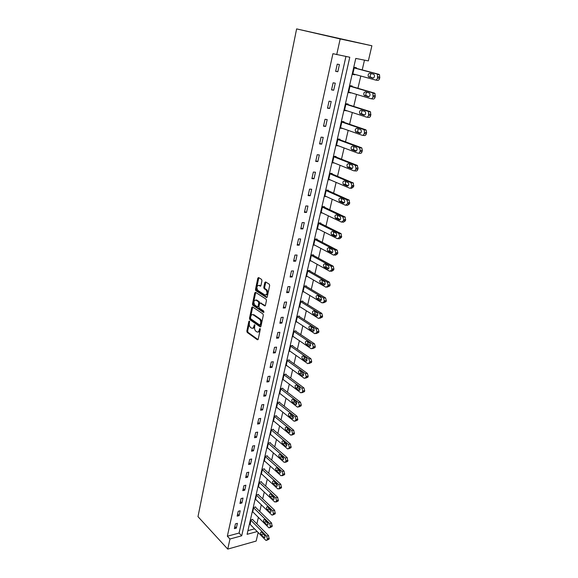<?xml version="1.0" encoding="UTF-8"?>
<svg xmlns="http://www.w3.org/2000/svg" width="578" height="578" viewBox="0 0 578 578"><rect width="100%" height="100%" fill="white"/><g stroke="black" fill="none" stroke-linecap="round" stroke-linejoin="round"><path stroke-width="0.87" d="M249.378 321.05L248.851 321.419L246.835 331.129L247.211 332.444L257.42 339.806L258.193 339.293L260.295 329.446L260.028 328.506L259.204 330.146C258.713 331.873 257.882 332.422 256.726 331.808L255.852 331.194C254.79 330.219 254.392 328.803 254.652 326.946L254.66 324.742L253.858 326.382C253.366 328.094 252.557 328.651 251.416 328.044L250.57 327.444C249.508 326.476 249.118 325.074 249.378 323.232L249.378 321.05M261.95 280.72L261.559 279.391L258.604 277.548L257.824 278.141L255.505 289.347L255.844 290.633L266.429 297.482L267.231 296.911L269.659 285.539L269.312 284.231L265.613 281.92L264.811 282.512L263.792 287.36L264.132 288.66L266.104 289.925C267.636 292.995 267.231 294.679 264.89 294.968L257.831 290.409C256.314 287.396 256.704 285.727 258.995 285.402L260.151 286.132L260.938 285.554L261.95 280.72M336.714 54.65L340.175 38.95L296.622 28.9L197.987 516.645L227.746 549.1L229.965 539.014L241.705 535.799L349.791 57.236L332.921 53.689L227.349 536.218L229.965 539.014M252.514 306.889L251.748 307.438L249.486 318.355L249.848 319.663L260.172 326.866L260.953 326.339L263.315 315.263L262.954 313.941L252.514 306.889M252.478 303.941L254.768 292.88L255.541 292.316L266.075 299.158L266.465 300.502L265.439 305.314L264.645 305.878L260.353 303.038L259.573 303.594L258.908 306.752L259.262 308.067L263.741 311.065L263.46 312.395L252.853 305.263L252.478 303.941L253.301 303.898L255.599 292.844L254.768 292.88M257.203 531.55L247.095 534.325L355.781 58.421L368.352 60.907L371.892 45.763L296.622 28.9M227.349 536.218L239.068 533.046L345.94 56.478M236.337 528.119L237.399 523.336L235.448 523.841L234.386 528.639L236.337 528.119L234.841 526.558M239.111 515.634L240.195 510.786L238.23 511.277L237.153 516.132L239.111 515.634L237.601 514.095M241.929 502.99L243.013 498.084L241.048 498.554L239.957 503.467L241.929 502.99L240.397 501.473M244.769 490.187L245.874 485.224L243.902 485.672L242.796 490.643L244.769 490.187L243.23 488.692M247.651 477.226L248.771 472.197L246.784 472.623L245.672 477.659L247.651 477.226L246.098 475.752M250.57 464.098L251.705 459.004L249.71 459.409L248.583 464.51L250.57 464.098L248.995 462.646M253.525 450.804L254.674 445.645L252.68 446.028L251.531 451.194L253.525 450.804L251.936 449.381M256.524 437.344L257.687 432.113L255.678 432.474L254.522 437.712L256.524 437.344L254.912 435.935M259.551 423.703L260.729 418.407L258.72 418.747L257.542 424.05L259.551 423.703L257.925 422.323M262.629 409.889L263.821 404.528L261.798 404.838L260.606 410.207L262.629 409.889L260.981 408.538M265.736 395.894L266.949 390.461L264.919 390.742L263.713 396.183L265.736 395.894L264.074 394.564M268.893 381.711L270.114 376.206L268.084 376.466L266.863 381.979L268.893 381.711L267.209 380.411M272.086 367.341L273.329 361.763L271.284 361.994L270.049 367.586L272.086 367.341L270.381 366.069M275.323 352.782L276.58 347.132L274.528 347.335L273.278 352.999L275.323 352.782L273.604 351.54M278.603 338.029L279.875 332.299L277.823 332.473L276.551 338.217L278.603 338.029L276.862 336.815M281.927 323.073L283.22 317.264L281.161 317.416L279.868 323.232L281.927 323.073L280.164 321.895M285.301 307.915L286.609 302.027L284.535 302.142L283.234 308.045L285.301 307.915L283.516 306.766M288.718 292.547L290.04 286.58L287.967 286.666L286.645 292.649L288.718 292.547L286.912 291.435M292.179 276.97L293.523 270.923L291.442 270.974L290.098 277.035L292.179 276.97L290.351 275.887M295.69 261.177L297.056 255.043L294.968 255.064L293.602 261.205L295.69 261.177L293.841 260.129M299.252 245.159L300.639 238.938L298.537 238.924L297.157 245.159L299.252 245.159L297.381 244.147M302.865 228.917L304.266 222.609L302.164 222.559L300.762 228.881L302.865 228.917L300.972 227.942M306.528 212.444L307.951 206.05L305.834 205.963L304.418 212.372L306.528 212.444L304.606 211.505M310.241 195.74L311.687 189.244L309.562 189.129L308.125 195.631L310.241 195.74L308.298 194.837M314.013 178.79L315.472 172.208L313.348 172.049L311.889 178.645L314.013 178.79L312.048 177.93M317.835 161.594L319.316 154.918L317.185 154.716L315.704 161.414L317.835 161.594L315.841 160.778M321.715 144.146L323.218 137.369L321.079 137.138L319.576 143.929L321.715 144.146L319.699 143.373M325.652 126.445L327.177 119.567L325.031 119.292L323.499 126.185L325.652 126.445L323.608 125.715M329.641 108.483L331.194 101.504L329.041 101.179L327.488 108.18L329.641 108.483L327.574 107.797M333.694 90.247L335.276 83.167L333.109 82.799L331.534 89.901L333.694 90.247L331.599 89.612M337.812 71.744L339.409 64.548L337.241 64.144L335.645 71.354L337.812 71.744L335.688 71.159M256.878 523.885L258.38 517.389M259.76 511.451L261.299 504.811M262.687 498.857L264.262 492.073M265.642 486.105L267.253 479.176M268.64 473.201L270.28 466.114M271.667 460.131L273.351 452.885M274.738 446.895L276.457 439.49M277.852 433.486L279.608 425.921M281.002 419.91L282.794 412.179M284.195 406.161L286.023 398.256M287.425 392.231L289.296 384.153M290.698 378.113L292.613 369.862M294.014 363.815L295.972 355.376M297.381 349.329L299.382 340.702M300.784 334.648L302.829 325.833M304.238 319.764L306.326 310.754M307.734 304.685L309.873 295.474M311.282 289.397L313.464 279.983M314.88 273.907L317.112 264.283M318.521 258.193L320.804 248.359M322.221 242.269L324.554 232.212M325.963 226.121L328.347 215.84M329.763 209.742L332.206 199.229M333.622 193.131L336.114 182.388M337.53 176.283L340.081 165.294M341.497 159.188L344.098 147.961M345.514 141.848L348.18 130.368M349.596 124.256L352.327 112.515M353.743 106.41L356.525 94.402M357.941 88.29L360.795 76.014M362.211 69.902L364.48 60.141M247.94 530.64L254.544 528.856M252.709 519.709L252.796 519.311L250.895 519.81L250.195 524.441M255.548 507.318L255.642 506.92L253.735 507.397L252.637 512.187L253.034 512.086M258.424 494.782L258.518 494.378L256.603 494.84L255.498 499.688L255.902 499.587M261.335 482.095L261.429 481.684L259.515 482.124L258.388 487.03L258.814 486.936M264.291 469.249L264.384 468.83L262.455 469.249L261.321 474.22L261.762 474.119M267.274 456.237L267.368 455.818L265.439 456.208L264.283 461.244L264.746 461.15M270.294 443.066L270.396 442.64L268.452 443.008L267.289 448.109L267.766 448.015M273.358 429.721L273.459 429.295L271.508 429.642L270.331 434.8L270.829 434.714M276.457 416.218L276.559 415.777L274.608 416.102L273.408 421.333L273.929 421.239M279.6 402.534L279.701 402.093L277.743 402.389L276.53 407.685L277.072 407.598M282.779 388.669L282.88 388.228L280.915 388.503L279.687 393.864L280.258 393.784M286.002 374.631L286.103 374.176L284.13 374.428L282.888 379.862L283.487 379.782M289.267 360.412L289.368 359.95L287.389 360.173L286.132 365.679L286.767 365.607M292.569 345.998L292.678 345.536L290.691 345.731L289.419 351.308L290.084 351.236M295.922 331.396L296.03 330.927L294.043 331.093L292.75 336.75L293.451 336.685M299.317 316.599L299.426 316.123L297.432 316.267L296.124 321.989L296.868 321.932M302.756 301.608L302.872 301.124L300.863 301.232L299.541 307.041L300.336 306.99M306.246 286.406L306.362 285.915L304.346 286.002L303.002 291.883L303.862 291.839M309.779 271.003L309.895 270.504L307.879 270.555L306.513 276.522L307.438 276.494M313.363 255.389L313.486 254.884L311.455 254.905L310.075 260.953L311.072 260.931M316.997 239.559L317.12 239.046L315.089 239.032L313.688 245.159L314.764 245.159M320.682 223.505L320.804 222.985L318.767 222.942L317.344 229.155L318.529 229.177M324.417 207.227L324.54 206.7L322.495 206.621L321.057 212.928L322.358 212.971M328.203 190.726L328.326 190.191L326.281 190.075L324.814 196.469L326.274 196.542M332.047 173.985L332.169 173.443L330.117 173.292L328.636 179.772L330.276 179.888M335.941 157.006L336.071 156.457L334.005 156.27L332.502 162.844L334.387 163.003M339.893 139.782L340.023 139.226L337.957 139.002L336.432 145.67L338.506 145.851M343.903 122.312L344.033 121.748L341.959 121.481L340.413 128.244L342.516 128.374M347.978 104.582L348.108 104.011L346.027 103.7L344.452 110.571L346.583 110.651M352.103 86.592L352.233 86.014L350.145 85.66L348.556 92.632L350.709 92.661M356.294 68.341L356.431 67.749L354.336 67.351L352.717 74.425L354.805 74.808L354.899 74.403M265.815 282.05L264.623 287.331L264.962 288.624L266.812 289.802L265.974 289.838M258.156 532.519L256.162 541.059L227.746 549.1M371.892 45.763L340.175 38.95M239.068 533.046L241.705 535.799M252.564 304.881L253.106 305.242M255.541 290.142L256.314 290.64M338.498 145.88L336.548 145.15M342.487 128.497L340.514 127.803M346.533 110.86L344.539 110.21M350.644 92.964L348.621 92.357M354.805 74.808L352.761 74.244M252.694 328.203C253.648 328.369 254.313 327.748 254.681 326.317L253.858 326.382M254.92 325.19L254.681 326.317M258.026 331.974C258.995 332.133 259.659 331.505 260.035 330.081L259.204 330.146M260.281 328.925L260.035 330.081M249.638 321.52L247.659 331.064L248.027 332.372L258.077 339.604M252.716 307.026L250.31 318.297L250.671 319.605L260.822 326.678M249.848 319.663L250.671 319.605L249.862 319.67M250.491 317.893L250.744 318.81L259.811 325.118L260.649 323.391C260.916 321.541 260.526 320.133 259.471 319.15L253.2 314.844C252.059 314.266 251.249 314.837 250.765 316.556L250.491 317.893M260.187 325.089L261.184 324.684L260.36 324.749M252.788 314.642L254.024 314.786L260.302 319.092C261.357 320.067 261.747 321.484 261.473 323.326L261.184 324.684M255.751 292.454L255.599 292.844M265.28 305.704L260.678 303.024M263.98 312.127L253.677 305.213L252.853 305.263L253.677 305.213M255.96 300.134C253.67 300.437 253.301 302.092 254.84 305.105L257.318 306.766L258.091 306.21L258.756 303.06L258.402 301.752L255.96 300.134L256.784 300.09L255.707 300.004M257.817 306.737L258.922 306.167L258.091 306.21M256.784 300.09L259.233 301.709L259.587 303.009L258.922 306.167M253.301 303.898L253.655 305.198M258.778 285.286L260.765 285.966M265.974 295.055C268.127 294.383 268.452 292.663 266.935 289.889L266.812 289.802M258.828 277.686L256.329 289.311L256.675 290.597L267.065 297.316M250.809 520.2L266.646 536.146L267.376 538.884L267.188 539.686L266.126 540.459L265.685 540.155L249.906 524.145M252.413 519.412L268.56 535.611L269.102 539.137L266.942 540.228M262.52 532.887L265.071 536.16M264.464 534.845L261.473 531.941C260.411 532.186 260.324 533.118 261.213 534.722L264.204 537.648C265.273 537.395 265.36 536.456 264.464 534.845M253.641 507.802L269.644 523.538L270.388 526.276L270.193 527.093L269.095 527.88L268.683 527.598L252.731 511.79M255.245 507.022L271.573 523.018L272.122 526.565L269.948 527.649M265.454 520.316L266.068 521.703L268.069 523.675M267.448 522.274L264.449 519.412C263.351 519.658 263.257 520.59 264.153 522.216L267.159 525.091C268.257 524.846 268.351 523.906 267.448 522.274M256.516 495.245L272.693 510.771L273.437 513.517L273.242 514.341L272.101 515.15L271.711 514.882L255.592 499.284M258.106 494.479L274.622 510.273L275.171 513.835L272.982 514.919M268.43 507.585L269.059 509.059L271.104 511.024M270.468 509.543L267.455 506.733C266.328 506.964 266.227 507.903 267.137 509.55L270.15 512.375C271.277 512.137 271.385 511.19 270.468 509.543M259.421 482.529L275.771 497.839L276.53 500.591L276.327 501.422L274.781 502L258.482 486.625M261.003 481.785L277.707 497.362L278.264 500.938L276.06 502.022M271.443 494.696L272.086 496.256L274.174 498.214M273.524 496.647L270.504 493.887C269.348 494.111 269.225 495.057 270.157 496.726L273.17 499.5C274.34 499.276 274.456 498.323 273.524 496.647M262.361 469.661L278.892 484.747L279.658 487.5L279.456 488.345L277.888 488.959L261.415 473.801M263.936 468.924L280.836 484.292L281.399 487.883L279.174 488.959M274.492 481.655L275.15 483.295L277.281 485.245M276.616 483.591L273.596 480.882C272.397 481.098 272.274 482.052 273.213 483.743L276.241 486.459C277.44 486.243 277.563 485.289 276.616 483.591M265.338 456.627L282.05 471.482L282.823 474.242L282.62 475.102L281.038 475.752L264.384 460.825M266.906 455.912L284 471.048L284.571 474.661L282.331 475.73M277.592 468.44L278.249 470.167L280.424 472.096M279.752 470.369L276.725 467.718C275.489 467.92 275.352 468.881 276.306 470.593L279.34 473.252C280.576 473.05 280.713 472.082 279.752 470.369M268.358 443.434L285.25 458.043L286.038 460.818L285.828 461.678L284.224 462.371L267.39 447.683M269.912 442.734L287.208 457.639L287.786 461.266L285.525 462.335M280.727 455.067L281.392 456.866L283.603 458.78M282.924 456.974L279.889 454.38C278.625 454.568 278.473 455.536 279.441 457.27L282.483 459.878C283.755 459.683 283.906 458.715 282.924 456.974M271.414 430.075L288.494 444.439L289.289 447.213L289.079 448.087L287.685 448.983L270.432 434.374M272.953 429.382L290.459 444.049L291.037 447.697L288.762 448.766M283.906 441.52L284.578 443.398L286.818 445.291M286.146 443.405L283.104 440.87C281.797 441.05 281.638 442.018 282.62 443.781L285.662 446.324C286.977 446.144 287.136 445.168 286.146 443.405M274.507 416.543L291.782 430.646L292.576 433.428L292.367 434.316L290.929 435.227L273.51 420.9M276.031 415.864L293.747 430.285L294.332 433.948L292.042 435.017M287.129 427.799L287.801 429.757L290.077 431.622M289.405 429.656L286.356 427.185C285.012 427.352 284.838 428.327 285.835 430.111L288.884 432.597C290.235 432.431 290.409 431.448 289.405 429.656M277.642 402.83L295.112 416.68L295.914 419.462L295.705 420.365L294.209 421.29L276.631 407.244M279.145 402.172L297.085 416.341L297.677 420.018L295.358 421.087M290.402 413.906L291.066 415.936L293.378 417.771M292.699 415.734L289.65 413.321C288.27 413.48 288.082 414.462 289.094 416.268L292.15 418.696C293.545 418.53 293.725 417.547 292.699 415.734M280.814 388.951L298.486 402.526L299.296 405.315L299.079 406.226L297.533 407.172L279.795 393.416M282.302 388.308L300.466 402.216L301.283 404.997L301.059 405.908L298.718 406.977M293.711 399.824L294.375 401.934L296.716 403.74M296.044 401.623L292.988 399.275C291.572 399.42 291.37 400.41 292.403 402.237L295.459 404.6C296.89 404.455 297.085 403.458 296.044 401.623M284.029 374.884L301.904 388.178L302.728 390.974L302.504 391.898L300.9 392.867L282.996 379.414M285.496 374.255L303.891 387.896L304.714 390.685L304.49 391.609L302.128 392.686M297.078 385.562L297.728 387.744L300.098 389.521M299.44 387.325L296.37 385.042C294.91 385.172 294.708 386.169 295.748 388.026L298.812 390.323C300.278 390.186 300.488 389.189 299.44 387.325M287.288 360.636L305.365 373.641L306.196 376.444L305.972 377.376L304.31 378.366L286.24 365.224M288.725 360.022L307.359 373.388L308.19 376.177L307.966 377.116L305.574 378.193M300.481 371.112L301.124 373.366L303.522 375.108M302.872 372.832L299.801 370.621C298.306 370.744 298.082 371.741 299.137 373.626L302.207 375.852C303.717 375.729 303.934 374.725 302.872 372.832M290.589 346.193L308.876 358.909L309.721 361.712L309.49 362.659L307.771 363.67L289.527 350.846M291.998 345.601L310.877 358.678L311.715 361.474L311.491 362.428L309.071 363.511M303.941 356.467L304.57 358.801L306.99 360.499M306.354 358.15L303.277 356.005C301.738 356.113 301.506 357.125 302.576 359.025L305.654 361.185C307.2 361.077 307.431 360.065 306.354 358.15M293.935 331.57L312.467 343.989L313.283 346.778L313.059 347.746L311.289 348.78L292.858 336.28M295.307 330.984L314.468 343.794L315.292 346.576L315.061 347.537L312.597 348.642M307.445 341.627L308.038 344.026L310.502 345.687M309.88 343.26L306.774 341.179C305.22 341.295 304.974 342.313 306.044 344.228L309.151 346.33C310.718 346.229 310.971 345.211 309.902 343.274L309.88 343.26M308.038 344.026L306.044 344.228L308.052 344.04M297.323 316.744L316.043 328.831L316.903 331.649L316.672 332.625L314.88 333.708L296.232 321.512M298.66 316.18L318.124 328.709L318.919 331.469L318.68 332.444L316.152 333.593M311 326.584L311.549 329.041L314.064 330.674M313.457 328.174L310.314 326.144C308.76 326.274 308.5 327.3 309.541 329.214L312.72 331.288C314.288 331.165 314.555 330.139 313.507 328.21L313.457 328.174M300.755 301.716L319.807 313.558L320.573 316.303L320.335 317.293L318.521 318.427L299.65 306.557M302.048 301.167L321.823 313.421L322.589 316.152L322.351 317.141L319.75 318.334M314.605 311.34L315.104 313.854L317.662 315.458M317.084 312.879L313.905 310.899C312.344 311.043 312.069 312.077 313.088 313.991L316.332 316.036C317.907 315.899 318.189 314.865 317.163 312.936L317.084 312.879M304.238 286.493L323.557 298.024L324.287 300.741L324.048 301.745L322.213 302.93L303.118 291.391M305.48 285.951L325.58 297.916L326.317 300.625L326.071 301.629L323.398 302.865M318.268 295.878L318.702 298.45L321.317 300.033M320.761 297.374L317.539 295.445C315.978 295.611 315.689 296.644 316.686 298.559L320.002 300.567C321.578 300.423 321.867 299.382 320.869 297.446L320.761 297.374M307.763 271.053L327.358 282.266L328.058 284.968L327.813 285.98L325.956 287.223L306.629 276.024M308.948 270.533L329.388 282.194L330.089 284.882L329.85 285.9L327.09 287.172M321.982 280.207L322.358 282.837L325.009 284.383M324.489 281.645L321.231 279.781C319.663 279.954 319.367 281.002 320.335 282.917L323.716 284.889C325.298 284.73 325.602 283.682 324.634 281.746L324.489 281.645M311.34 255.411L330.984 266.14L331.88 268.965L331.635 269.998L329.756 271.292L310.191 260.447M312.46 254.891L333.246 266.248L333.918 268.914L333.672 269.948L331.794 271.234L330.833 271.263M325.746 264.319L326.064 267.007L328.759 268.517M328.268 265.699L324.966 263.893C323.398 264.088 323.088 265.136 324.034 267.058L327.488 268.987C329.07 268.813 329.388 267.759 328.441 265.822L328.268 265.699M314.967 239.545L334.85 249.906L335.76 252.738L335.507 253.785L333.607 255.129L313.803 244.653M316 239.039L337.162 250.079L337.805 252.723L337.552 253.771L335.645 255.115L334.626 255.122M329.576 248.208L329.821 250.96L332.552 252.427M332.104 249.53L328.759 247.781C327.191 247.991 326.866 249.053 327.784 250.968L331.31 252.868C332.899 252.673 333.231 251.603 332.307 249.674L332.104 249.53M318.644 223.462L338.773 233.44L339.691 236.279L339.438 237.341L337.509 238.743L317.459 228.642M319.576 222.956L341.128 233.678L341.49 237.356L339.561 238.757L338.462 238.75M333.463 231.865L333.629 234.682L336.403 236.113M335.991 233.129L332.61 231.446C331.035 231.67 330.695 232.739 331.584 234.661L335.189 236.51C336.772 236.301 337.119 235.224 336.23 233.288L335.991 233.129M322.372 207.148L342.754 216.743L343.686 219.582L343.426 220.659L341.468 222.118L321.173 212.401M323.181 206.649L345.153 217.039L345.485 220.709L343.527 222.169L342.357 222.14M337.4 215.298L337.501 218.173L340.298 219.561M339.936 216.49L336.512 214.871C334.929 215.117 334.575 216.194 335.45 218.116L339.12 219.922C340.709 219.691 341.071 218.614 340.204 216.678L339.936 216.49M326.158 190.61L346.793 199.8L347.732 202.64L347.472 203.731L345.492 205.255L324.937 195.935M326.816 190.104L349.235 200.161L349.531 203.824L347.551 205.342L346.301 205.291M341.41 198.485L341.417 201.426L344.242 202.77M343.932 199.612L340.464 198.059C338.889 198.319 338.52 199.41 339.365 201.332L343.108 203.095C344.705 202.849 345.08 201.751 344.235 199.815L343.932 199.612M329.995 173.834L350.889 182.605L351.843 185.451L351.576 186.564C351.164 187.864 350.492 188.392 349.567 188.146L328.759 179.238M330.45 173.313L353.375 183.031L353.642 186.687L351.634 188.269L350.304 188.19M345.478 181.427L345.398 184.44L348.245 185.733M347.992 182.489L344.481 181.008C342.899 181.29 342.516 182.388 343.332 184.303L347.154 186.022C348.751 185.755 349.141 184.649 348.324 182.713L347.992 182.489M333.882 156.819L355.044 165.163L356.012 168.01L355.737 169.137C355.318 170.459 354.646 171.009 353.707 170.777L332.632 162.295M334.084 156.277L357.117 165.337L358.085 168.176L357.818 169.303C357.399 170.626 356.72 171.175 355.781 170.944L354.357 170.835M349.618 164.123L349.437 167.201L352.298 168.444M352.11 165.113L348.556 163.704C346.966 164 346.569 165.113 347.364 167.035L351.265 168.697C352.862 168.408 353.266 167.295 352.472 165.359L352.11 165.113M337.827 139.558L359.263 147.455L360.239 150.309L359.964 151.45C359.545 152.802 358.851 153.372 357.905 153.163L336.555 145.114M337.942 139.06L361.344 147.672L361.842 148.011L362.319 150.518L362.045 151.66C361.626 153.004 360.932 153.575 359.986 153.365L358.468 153.213M353.815 146.559L353.534 149.716L356.402 150.909M356.294 147.477L352.688 146.147C351.099 146.465 350.687 147.585 351.46 149.507L355.427 151.118C357.031 150.807 357.45 149.688 356.684 147.744L356.294 147.477M341.829 122.045L363.54 129.486L364.082 129.855L364.53 132.34L364.256 133.504C363.822 134.869 363.129 135.462 362.168 135.274L340.543 127.687M341.923 121.633L365.628 129.747L366.17 130.115L366.618 132.593L366.344 133.749C365.91 135.122 365.217 135.707 364.248 135.519L362.644 135.331M358.093 128.742L357.695 131.972L360.556 133.106M360.535 129.58L356.886 128.323C355.289 128.67 354.863 129.797 355.607 131.726L359.661 133.272C361.264 132.947 361.698 131.813 360.954 129.869L360.535 129.58M345.897 104.271L367.89 111.251L368.468 111.641L368.612 115.282C368.172 116.677 367.464 117.291 366.488 117.124L344.582 110.001M345.969 103.946L369.985 111.547L370.556 111.937L370.7 115.571C370.267 116.966 369.559 117.58 368.583 117.413L366.878 117.175M362.449 110.658C361.416 111.633 361.236 112.739 361.915 113.967L364.761 115.044M364.841 111.417L361.142 110.239C359.545 110.608 359.104 111.749 359.827 113.671L363.952 115.167C365.563 114.812 366.011 113.671 365.296 111.727L364.841 111.417M350.015 86.245L372.304 92.733L372.911 93.145L373.027 96.786C372.586 98.202 371.871 98.838 370.881 98.701L348.686 92.054M350.073 85.999L374.4 93.08L375.014 93.492L375.129 97.118C374.689 98.535 373.966 99.17 372.976 99.026L371.17 98.744M366.878 92.299C365.751 93.239 365.527 94.366 366.199 95.688L369.017 96.707M369.212 92.979L365.462 91.88C363.865 92.27 363.41 93.426 364.104 95.356L368.309 96.786C369.92 96.41 370.382 95.247 369.696 93.304L369.212 92.979M354.198 67.944L376.784 73.933L377.434 74.367L377.521 78.001C377.066 79.446 376.343 80.111 375.339 79.988L352.855 73.84M354.235 67.792L378.886 74.324L379.536 74.757L379.623 78.384C379.175 79.822 378.445 80.487 377.441 80.364L375.534 80.024M371.408 73.659C370.173 74.54 369.884 75.704 370.549 77.141L373.316 78.088M373.648 74.259L369.848 73.247C368.244 73.659 367.781 74.829 368.453 76.758L372.731 78.124C374.349 77.727 374.826 76.549 374.161 74.605L373.648 74.259M249.595 321.361L248.851 321.419M260.245 328.81L259.479 328.868M254.876 325.053L254.125 325.111M248.027 332.372L247.211 332.444M247.659 331.064L246.835 331.129M260.714 326.823L260.172 326.866M250.31 318.297L249.486 318.355M252.579 307.388L251.748 307.438M261.473 323.326L260.649 323.391M260.245 319.056L259.421 319.114M254.024 314.786L253.2 314.844M265.158 305.849L264.645 305.878M261.184 302.995L260.353 303.038M263.821 312.366L263.46 312.395M259.587 303.009L258.756 303.06M259.204 301.687L258.373 301.73M260.627 286.117L260.151 286.132M259.825 285.366L258.995 285.402M265.013 288.66L264.182 288.697M264.623 287.331L263.792 287.36M265.649 282.483L264.811 282.512M266.935 297.46L266.429 297.482M256.711 290.626L255.881 290.662M256.329 289.311L255.505 289.347M258.655 278.112L257.824 278.141M266.646 536.146L268.56 535.611M267.188 539.686L269.102 539.137M267.376 538.884L269.297 538.335M265.035 537.078L263.857 537.41M263.12 534.195L261.213 534.722M269.644 523.538L271.573 523.018M270.193 527.093L272.122 526.565M270.388 526.276L272.317 525.756M268.011 524.549L266.834 524.867M266.068 521.703L264.153 522.216M272.693 510.771L274.622 510.273M273.242 514.341L275.171 513.835M273.437 513.517L275.374 513.011M271.024 511.862L269.839 512.166M269.059 509.059L267.137 509.55M275.771 497.839L277.707 497.362M276.327 501.422L278.264 500.938M276.53 500.591L278.466 500.107M274.073 499.016L272.888 499.305M272.086 496.256L270.157 496.726M278.892 484.747L280.836 484.292M279.456 488.345L281.399 487.883M279.658 487.5L281.602 487.044M277.158 486.004L275.981 486.286M275.15 483.295L273.213 483.743M282.05 471.482L284 471.048M282.62 475.102L284.571 474.661M282.823 474.242L284.773 473.808M280.279 472.833L279.102 473.093M278.249 470.167L276.306 470.593M285.25 458.043L287.208 457.639M285.828 461.678L287.786 461.266M286.038 460.818L287.989 460.399M283.437 459.488L282.274 459.734M281.392 456.866L279.441 457.27M288.494 444.439L290.459 444.049M289.079 448.087L291.037 447.697M289.289 447.213L291.247 446.816M286.637 445.97L285.481 446.202M284.578 443.398L282.62 443.781M291.782 430.646L293.747 430.285M292.367 434.316L294.332 433.948M292.576 433.428L294.549 433.059M289.881 432.279L288.733 432.489M287.801 429.757L285.835 430.111M295.112 416.68L297.085 416.341M295.705 420.365L297.677 420.018M295.914 419.462L297.894 419.122M293.162 418.407L292.02 418.602M291.066 415.936L289.094 416.268M298.486 402.526L300.466 402.216M299.079 406.226L301.059 405.908M299.296 405.315L301.283 404.997M296.478 404.354L295.358 404.528M294.375 401.934L292.403 402.237M301.904 388.178L303.891 387.896M302.504 391.898L304.49 391.609M302.728 390.974L304.714 390.685M299.845 390.114L298.739 390.273M297.728 387.744L295.748 388.026M305.365 373.641L307.359 373.388M305.972 377.376L307.966 377.116M306.196 376.444L308.19 376.177M303.248 375.678L302.164 375.823M301.124 373.366L299.137 373.626M308.876 358.909L310.877 358.678M309.49 362.659L311.491 362.428M309.721 361.712L311.715 361.474M306.694 361.055L305.632 361.178M304.57 358.801L302.576 359.025M312.438 343.975L314.439 343.773M313.059 347.746L315.061 347.537M313.283 346.778L315.292 346.576M310.184 346.229L309.151 346.33M316.043 328.831L318.059 328.665M316.672 332.625L318.68 332.444M316.903 331.649L318.919 331.469M313.724 331.201L312.72 331.288M311.593 329.07L309.584 329.243M319.699 313.486L321.722 313.341M320.335 317.293L322.351 317.141M320.573 316.303L322.589 316.152M317.308 315.964L316.332 316.036M315.176 313.905L313.16 314.042M323.405 297.923L325.436 297.815M324.048 301.745L326.071 301.629M324.287 300.741L326.317 300.625M320.935 300.517L320.002 300.567M318.81 298.523L316.787 298.631M327.17 282.143L329.2 282.064M327.813 285.98L329.85 285.9M328.058 284.968L330.089 284.882M324.612 284.853L323.716 284.889M322.495 282.931L320.465 283.01M330.984 266.14L333.022 266.09M331.635 269.998L333.672 269.948M331.88 268.965L333.918 268.914M328.333 268.972L327.488 268.987M326.23 267.123L324.2 267.173M334.85 249.906L336.895 249.898M335.507 253.785L337.552 253.771M335.76 252.738L337.805 252.723M332.112 252.861L331.31 252.868M330.016 251.098L327.979 251.105M338.773 233.44L340.825 233.469M339.438 237.341L341.49 237.356M339.691 236.279L341.743 236.301M335.934 236.518L335.189 236.51M333.86 234.834L331.815 234.812M342.754 216.743L344.813 216.801M343.426 220.659L345.485 220.709M343.686 219.582L345.738 219.633M339.813 219.936L339.12 219.922M337.754 218.347L335.702 218.289M346.793 199.8L348.852 199.894M347.472 203.731L349.531 203.824M347.732 202.64L349.798 202.734M343.744 203.124L343.108 203.095M341.706 201.621L339.647 201.527M350.889 182.605L352.956 182.742M351.576 186.564L353.642 186.687M351.843 185.451L353.909 185.581M347.732 186.051L347.154 186.022M345.716 184.657L343.657 184.526M355.044 165.163L357.117 165.337M355.737 169.137L357.818 169.303M356.012 168.01L358.085 168.176M351.771 168.733L351.265 168.697M349.784 167.439L347.718 167.273M359.263 147.455L361.344 147.672M359.964 151.45L362.045 151.66M360.239 150.309L362.319 150.518M355.875 151.161L355.427 151.118M353.917 149.977L351.836 149.767M363.54 129.486L365.628 129.747M364.256 133.504L366.344 133.749M364.53 132.34L366.618 132.593M360.029 133.316L359.661 133.272M358.1 132.254L356.019 132.001M367.89 111.251L369.985 111.547M368.612 115.282L370.7 115.571M368.894 114.104L370.982 114.401M362.355 114.263L360.26 113.974M372.304 92.733L374.4 93.08M373.027 96.786L375.129 97.118M373.316 95.587L375.411 95.926M366.669 96.006L364.574 95.673M376.784 73.933L378.886 74.324M377.521 78.001L379.623 78.384M377.81 76.787L379.912 77.17M371.047 77.474L368.945 77.091M260.302 319.092L259.471 319.15M259.233 301.709L258.402 301.752M266.935 289.889L266.104 289.925M264.962 288.624L264.132 288.66M256.675 290.597L255.844 290.633M264.854 537.468L264.204 537.648M267.831 524.911L267.159 525.091M270.851 512.195L270.15 512.375M273.907 499.32L273.17 499.5M276.999 486.286L276.241 486.459M280.128 473.079L279.34 473.252M283.307 459.705L282.483 459.878M286.515 446.158L285.662 446.324M289.766 432.438L288.884 432.597M293.068 418.537L292.15 418.696M296.406 404.455L295.459 404.6M299.787 390.179L298.812 390.323M303.212 375.722L302.207 375.852M306.68 361.069L305.654 361.185M312.467 343.989L314.468 343.794M316.108 328.882L318.124 328.709M311.549 329.041L309.541 329.214M319.807 313.558L321.823 313.421M315.104 313.854L313.088 313.991M323.557 298.024L325.58 297.916M318.702 298.45L316.686 298.559M327.358 282.266L329.388 282.194M322.358 282.837L320.335 282.917M331.208 266.292L333.246 266.248M326.064 267.007L324.034 267.058M335.117 250.086L337.162 250.079M329.821 250.96L327.784 250.968M339.076 233.649L341.128 233.678M333.629 234.682L331.584 234.661M343.094 216.981L345.153 217.039M337.501 218.173L335.45 218.116M347.176 200.06L349.235 200.161M341.417 201.426L339.365 201.332M351.308 182.894L353.375 183.031M345.398 184.44L343.332 184.303M355.506 165.474L357.58 165.655M349.437 167.201L347.364 167.035M359.762 147.802L361.842 148.011M353.534 149.716L351.46 149.507M364.082 129.855L366.17 130.115M357.695 131.972L355.607 131.726M368.468 111.641L370.556 111.937M361.915 113.967L359.827 113.671M372.911 93.145L375.014 93.492M366.199 95.688L364.104 95.356M377.434 74.367L379.536 74.757M370.549 77.141L368.453 76.758"/></g></svg>
